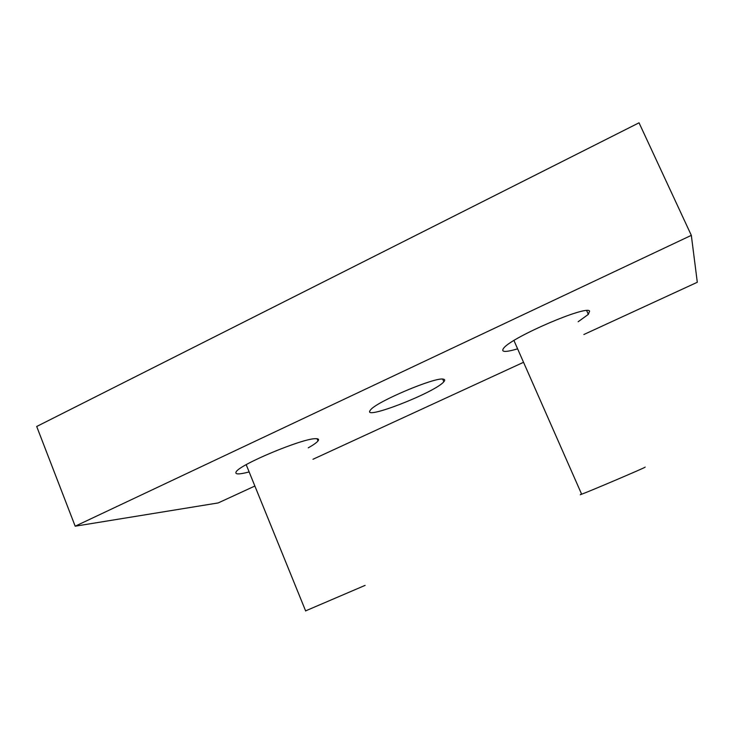 <?xml version="1.0" encoding="UTF-8"?>
<svg xmlns="http://www.w3.org/2000/svg" width="734" height="734" viewBox="0 0 734 734"><rect width="100%" height="100%" fill="white"/><g stroke="black" fill="none" stroke-linecap="round" stroke-linejoin="round"><path stroke-width="1.1" d="M581.548 493.982C579.585 494.909 579.621 494.991 581.649 494.221C590.237 491.074 644.957 467.751 645.25 467.118M305.61 610.871L365.119 585.374M254.872 486.036L218.2 502.928L75.18 526.205L691.327 235.348L697.3 282.269L583.869 334.511M523.544 362.293L312.959 459.282M308.234 447.859C313.363 444.96 316.62 442.657 317.996 440.969C319.253 439.363 318.428 438.602 315.528 438.693C302.711 438.262 239.587 464.585 236.164 471.824C234.605 474.559 238.926 474.595 249.147 471.934M578.153 321.749L588.347 314.363L589.604 311.115C586.861 304.904 512.185 337.007 503.845 347.962C500.441 352.237 505.029 352.531 517.626 348.852M443.419 379.166C435.785 376.597 375.533 402.085 370.477 410.04C360.376 421.591 435.354 392.47 443.841 381.735C445.107 380.295 444.969 379.441 443.419 379.166M75.18 526.205L36.7 426.482L639.039 122.807L691.327 235.348M581.649 494.221L513.947 340.512M305.665 611.009L246.193 464.677M317.07 438.739L317.996 440.969M586.659 310.601L588.347 314.363M442.703 379.102L443.841 381.735"/></g></svg>
